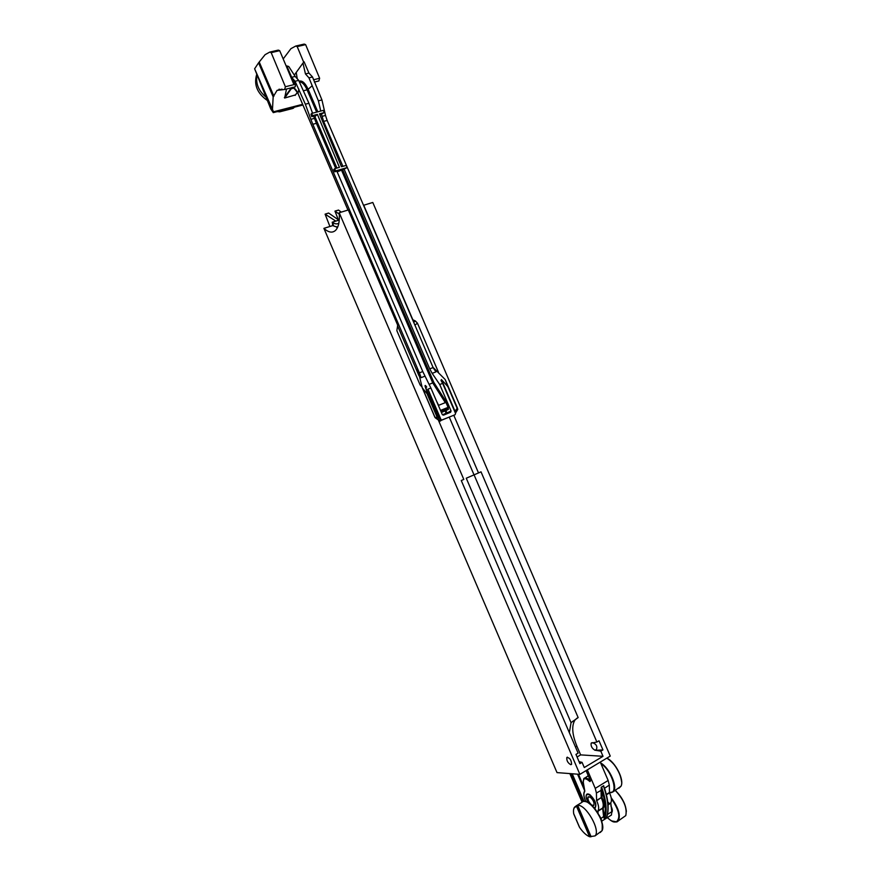 <?xml version="1.0" encoding="UTF-8"?>
<svg xmlns="http://www.w3.org/2000/svg" width="881" height="881" viewBox="0 0 881 881"><rect width="100%" height="100%" fill="white"/><g stroke="black" fill="none" stroke-linecap="round" stroke-linejoin="round"><path stroke-width="1.32" d="M421.966 386.957L420.094 384.898L396.846 330.65L397.705 325.221L348.303 209.964L339.207 212.75L579.874 774.355L610.247 756.085L372.784 202.465L363.732 205.24L412.837 319.748L415.38 320.981L413.718 322.325M414.929 325.155L417.429 323.151L415.38 320.981M417.429 323.151L438.43 372.123M569.346 732.684L571.042 722.651L578.145 717.575L474.077 474.859M453.825 415.347L478.515 472.932L466.258 478.218L571.042 722.651M474.033 474.881L449.387 417.407M447.691 413.442L447.383 412.726M445.929 409.346L445.522 408.388M342.94 211.605L346.806 210.416M430.897 388.014L442.284 414.577L443.528 415.149L450.632 412.242L451.072 410.987L439.729 384.523L442.647 383.378L455.554 413.453L455.125 414.698L441.855 420.094L440.929 419.444L427.946 389.171L430.897 388.014L422.781 371.551L419.367 372.861L419.664 373.555L417.429 369.095L418.552 372.619L421.096 377.663L419.664 373.555M419.367 372.861L312.81 124.276L316.378 123.329L313.614 116.171L311.72 116.666L310.993 114.233L311.676 113.429L323.316 110.378L324.23 112.581L319.451 113.836L341.476 166.751L346.2 165.386L347.125 167.588L335.595 170.914L334.681 168.7L339.438 167.335L317.391 114.376L314.054 117.36M314.418 118.384L310.85 119.32L312.81 124.276M310.85 119.32L305.355 104.2L295.08 81.272L298.681 80.38L295.179 76.438L291.589 77.319L293.924 84.631L286.391 66.527L286.799 65.932L291.666 77.297M277.284 111.601L279.729 111.832L292.734 108.484L294.485 107.174M258.585 62.804L265.115 54.655L269.773 52.089L271.183 52.64L285.378 86.745L284.64 89.488L277.052 90.369L273.165 96.844L258.585 62.804L254.62 68.795L273.286 111.248L273.275 112.636L270.764 108.925L254.884 69.434M337.181 171.861L344.075 169.108L429.73 368.864L433.111 367.564L435.974 371.881L432.175 373.357L429.73 368.864M429.091 384.435L433.815 382.398L342.775 170.055M573.861 814.044L573.674 813.603C573.057 809.187 573.972 806.677 576.427 806.082L577.65 805.3C585.953 804.232 600.996 830.64 595.016 835.915L589.543 836.719C586.239 835.32 582.925 832.215 579.588 827.413L579.291 826.697M591.658 805.212L593.871 805.245C594.477 802.613 593.254 799.915 590.193 797.151L589.94 794.695C595.281 800.069 596.988 804.529 595.049 808.097L595.093 808.967M586.261 798.23L587.946 802.47L586.261 798.23C585.623 794.199 586.845 793.021 589.94 794.695M588.354 796.688L588.112 796.942C587.528 799.541 588.728 802.25 591.724 805.058L593.629 805.498M590.193 797.151L588.012 797.008C587.396 798.957 588.255 801.38 590.611 804.298M575.458 746.945L576.868 746.108C572.088 734.358 571.461 725.647 574.996 720.008L577.077 718.103M576.868 746.108L580.634 754.885L577.077 756.977L575.976 754.4L579.885 763.651L582.055 762.351L579.037 761.68M600.809 751.163L594.895 750.183C591.944 748.387 590.699 746.042 591.162 743.146L596.889 742.033L599.025 740.778L602.945 749.896L600.809 751.163L603.011 756.305L580.634 754.885M478.515 472.932L481.015 471.831L596.889 742.033M610.258 815.773L611.436 815.024L611.81 811.698L610.775 802.833C611.965 800.708 611.546 797.393 609.509 792.867L609.3 785.092L608.154 780.467L600.269 762.087M608.033 804.716L610.478 803.186L608.033 804.705M601.866 790.202L601.062 790.158L601.404 787.162L601.91 790.466C605.28 801.236 606.128 809.925 604.465 816.533L603.628 816.544L602.604 807.921C603.782 805.807 603.353 802.481 601.305 797.944L602.042 797.646L601.205 797.58L601.062 790.4L601.91 790.466L602.042 797.646C604.355 802.822 604.707 806.445 603.111 808.505L604.465 816.533L604.355 819L603.683 816.808L604.465 816.742M597.99 813.185L598.001 810.795C599.179 808.681 598.728 805.355 596.679 800.796L601.205 797.58L596.58 800.433L596.415 793.01L595.248 788.374L587.33 769.873M604.509 788.132L603.43 785.94C608.209 799.728 609.189 810.344 606.337 817.777L604.454 818.956M601.404 787.162L603.43 785.94M338.844 223.223C336.905 224.325 334.681 223.994 332.159 222.232L333.833 226.12L337.698 227.078M338.866 220.162L332.159 222.232L335.771 221.065L325.1 214.16L328.613 213.037L339.24 220.404M438.386 420.127L463.802 479.418L461.27 480.53L578.112 753.145L575.932 754.422M569.853 773.595L582.11 802.184M570.8 764.686L571.571 764.334C571.395 759.995 569.82 757.715 566.824 757.495C566.527 760.644 567.86 763.034 570.8 764.686M582.055 762.351L584.279 767.527L603.011 756.305M603.573 785.83L604.63 788.781M606.976 816.269L607.273 815.255M601.172 787.273L603.738 785.698M338.337 219.798L334.956 211.11L338.535 210.063L341.244 212.123M333.161 224.556L332.434 223.84L332.798 225.591L323.9 228.355L557.012 772.604L579.874 774.355M595.699 750.315L602.945 749.896M594.895 750.183L596.437 749.544C597.56 746.251 596.217 743.96 592.439 742.672M592.362 742.672L591.724 742.782M594.939 750.293L595.985 750.138M608.033 802.173L609.509 803.791M610.841 805.829C612.317 808.692 612.702 810.817 611.965 812.205L611.888 812.304M339.207 212.75C339.835 221.252 338.623 227.133 335.562 230.37C332.39 233.212 328.503 232.54 323.9 228.355M336.256 226.99L337.434 227.65M325.1 214.16L329.912 226.483M339.306 214.193L334.956 211.11M439.652 421.426L441.117 420.512L439.663 420.898L441.04 420.523L440.368 419.719L440.379 420.501L437.56 419.235L438.749 417.946L437.152 416.471L436.348 418.233L436.998 417.748L434.95 417.198L437.56 419.235M454.937 414.797L439.74 420.854M446.249 414.037L445.004 409.896L445.896 410.59L441.381 412.451M457.459 408.112L457.558 409.566M440.929 419.444L438.749 417.946L425.06 386.01L427.759 394.556L422.252 387.805L418.552 372.619M436.998 417.748L437.152 416.471L427.759 394.556M435.699 418.068L439.366 420.711M457.437 408.057L457.735 409.28M456.017 411.68L455.025 411.284L455.014 412.198M447.845 386.583L457.162 408.299L455.025 411.284L441.425 379.579L447.845 386.583L445.202 379.546L433.012 367.333M442.427 414.808L446.909 412.947L446.975 413.74M432.769 382.993L445.301 402.628L444.63 399.346L448.242 407.76L448.374 409.412L447.052 408.861L447.008 407.793L441.172 410.15L441.15 411.284L446.986 408.916L440.929 411.394M445.301 402.628L438.595 405.337L436.502 401.064M457.426 408.035L445.202 379.546L457.426 408.046M441.855 420.083L440.632 419.587L427.946 389.171M426.69 387.067C425.534 385.36 424.994 384.997 425.06 386.01M434.994 417.506L422.318 387.948M336.938 168.051L315.09 117.085M441.425 379.579L440.996 380.416L442.647 383.378M440.985 411.526L447.229 408.839L440.974 411.504M317.391 114.376L312.59 115.642L311.676 113.429M334.681 168.7L333.789 169.626L334.725 171.806L335.595 170.914M422.781 371.551L336.883 171.178L334.725 171.806M312.59 115.642L311.72 116.666M335.694 168.403L316.378 123.329M439.729 384.523L432.175 373.357M347.125 167.588L344.075 169.108M342.896 166.344L323.624 121.402L321.466 114.112L320.045 115.246M324.23 112.581L321.466 114.112M256.602 74.775C253.739 84.785 257.274 93.32 267.207 100.379M265.787 96.965C258.629 90.842 255.677 83.739 256.911 75.667M298.681 80.38L308.934 103.286L305.355 104.2M312.535 113.197L308.934 103.286M433.111 367.564L327.148 120.455L323.624 121.402M321.994 116.38L325.518 115.455L327.148 120.455M325.518 115.455L321.939 99.938L318.393 100.852L308.967 77.847L305.454 73.927L308.934 73.079L304.088 61.791L302.965 63.08L305.454 73.927M320.75 111.05L318.393 100.852M294.331 75.083L302.965 63.08M286.799 65.932L288.737 66.493L295.179 76.438M291.875 77.792L293.373 80.292C295.003 83.376 295.631 85.556 295.256 86.845L294.683 86.988M295.08 81.272L291.589 77.319M308.967 77.847L312.524 76.966L308.934 73.079M312.524 76.966L321.939 99.938M303.703 62.232L297.194 46.594L305.619 44.634L319.627 78.266L313.482 79.786M295.862 46.021L304.209 44.083L305.619 44.634M297.194 46.594L295.763 46.043L290.95 48.642L283.164 58.994M271.183 52.64L279.695 50.658L286.391 66.527M293.924 84.631L285.378 86.745M279.695 50.658L278.286 50.107L269.872 52.067M286.512 89.014L284.662 98.033L295.476 94.895M319.627 78.266L318.867 80.964L317.986 81.184M273.165 96.844L272.427 110.389M419.004 375.78L397.529 325.695L419.004 375.813M347.973 210.063L297.998 93.474M347.962 210.063L297.976 93.463L298.901 89.168M417.429 369.095L417.902 370.207M279.729 111.832L280.477 110.775M293.505 107.427L292.734 108.484M273.407 111.821L302.635 104.321M341.696 170.562L432.769 382.982M577.65 805.3L591.118 836.741M590.589 836.752L577.198 805.498M576.813 805.763L590.127 836.84M573.674 813.603L579.588 827.413M589.543 836.719L576.427 806.082M588.001 802.503C585.094 795.807 585.7 793.341 589.83 795.069C595.138 800.179 596.8 804.463 594.818 807.91M601.062 790.4L596.415 793.01M597.681 811.39L602.285 808.527L597.725 811.137M600.743 818.647L603.628 816.544M601.602 787.063C606.403 800.862 607.383 811.478 604.542 818.912M572.21 773.771L584.059 801.424M583.255 801.556L571.328 773.705M585.711 801.214L585.678 801.292C583.563 796.743 583.211 793.329 584.621 791.061L584.643 791.028M584.687 790.94L584.72 791.567C583.354 793.462 583.696 796.71 585.755 801.314M584.72 790.664L584.72 791.567M583.277 782.306L584.797 791.061M583.211 782.504L583.806 778.639C584.709 777.483 586.184 777.659 588.233 779.178L587.825 779.916C584.466 777.736 582.969 778.672 583.343 782.713M589.433 778.452L588.233 779.178L590.358 780.83L589.94 781.568L587.825 779.916M590.402 780.555L589.94 781.568M586.14 770.589L590.468 780.698M588.288 775.765L585.039 777.89M584.621 790.62L577.573 774.179M587.66 776.315L588.09 775.324M578.454 774.245L584.037 787.273M604.696 788.165L609.3 785.092M600.974 763.728C612.108 770.468 619.167 794.75 609.41 792.537L606.326 794.409M606.414 794.783L609.509 792.867M608.044 804.926L610.445 803.428M607.483 814.418L611.81 811.698M595.248 788.374L608.154 780.467M576.769 805.796L573.983 808.163M611.359 798.704C619.079 809.903 620.808 817.568 616.546 821.687C614.112 822.48 611.051 821.114 607.361 817.59M611.777 820.949L616.986 821.885L618.077 821.169C620.973 815.751 618.682 807.954 611.205 797.79M615.456 790.653C623.847 799.728 627.294 808.042 625.774 815.608L616.865 821.907C614.002 821.94 613.429 823.063 607.317 817.623M626.369 811.423C625.51 803.901 621.898 796.964 615.522 790.62M609.432 792.68L613.143 791.799C618.297 787.702 609.707 767.902 600.622 762.913M606.745 758.2C615.125 761.889 624.453 780.203 620.984 786.237L618.891 788.253M621.623 781.876C620.191 772.13 615.544 764.411 607.67 758.706M576.064 805.95L581.923 802.349C587.495 795.235 606.8 822.127 602.086 830.662L600.181 832.523M602.648 826.907C601.139 816.621 596.239 808.516 587.968 802.58M440.665 420.832L439.773 420.843M441.172 410.15L440.577 410.568M436.866 416.581L427.439 394.611M434.95 417.198L422.627 388.433M457.426 408.2L448.088 386.418M448.374 409.412L445.896 410.59L446.909 412.947L451.072 410.987M447.008 407.793L448.242 407.76M444.63 399.346L433.815 382.398M317.799 111.821L308.152 89.311L307.084 89.84L316.642 112.129M299.485 81.9C302.15 81.933 304.694 84.587 307.084 89.84L303.549 90.732M421.096 377.663L424.928 376.176M435.974 371.881L433.221 367.817M311.984 85.898L308.152 89.311C305.167 82.924 302.161 80.237 299.133 81.239M297.205 78.475L296.214 72.396M279.09 89.19L279.508 89.752M291.886 87.682L290.829 88.563L291.699 88.254C292.007 86.074 294.089 87.803 297.976 93.463C296.181 89.499 294.298 87.538 292.327 87.571M293.395 87.836L291.699 88.254L294.089 88.056M284.662 98.033L291.27 88.739L293.968 88.067M279.651 89.719L279.233 89.146M284.387 97.615L290.829 88.563L290.444 88.034M295.113 95.39L297.404 92.23M273.528 96.602L258.981 62.628M259.377 62.342L273.881 96.183M273.385 111.645L273.099 110.973M273.275 112.636L302.932 105.004M579.357 827.017L573.74 813.912M597.714 811.159L602.406 808.229L598.001 810.795M583.222 782.548L584.665 790.863M586.074 770.622L590.556 780.929M566.824 757.495L567.419 757.153M604.355 787.691L604.322 787.581C608.529 800.4 609.256 810.41 606.469 817.601L606.965 816.291M608.022 804.54L610.775 802.833M601.668 821.18L611.436 815.024M591.162 743.146L591.823 742.749M572.562 721.407L574.996 720.008M574.148 807.767L573.597 809.584M615.566 790.587C624.012 799.585 627.404 807.921 625.774 815.608M609.443 792.713L613.143 791.799L620.984 786.237C624.651 780.004 615.191 761.746 606.822 758.156M595.016 835.915L602.086 830.651C603.144 817.238 599.08 816.555 595.688 809.738C591.525 804.386 587.748 801.611 584.345 801.424M435.434 417.924L439.905 420.964M455.433 413.167L457.79 409.412M422.263 387.827L434.939 417.407M294.144 107.262L293.461 108.187M279.453 89.774L279.046 89.212M284.64 89.488L295.256 86.845M295.201 95.357L297.426 92.274M314.341 82.087L318.867 80.964M277.052 90.369L282.052 89.124"/></g></svg>
